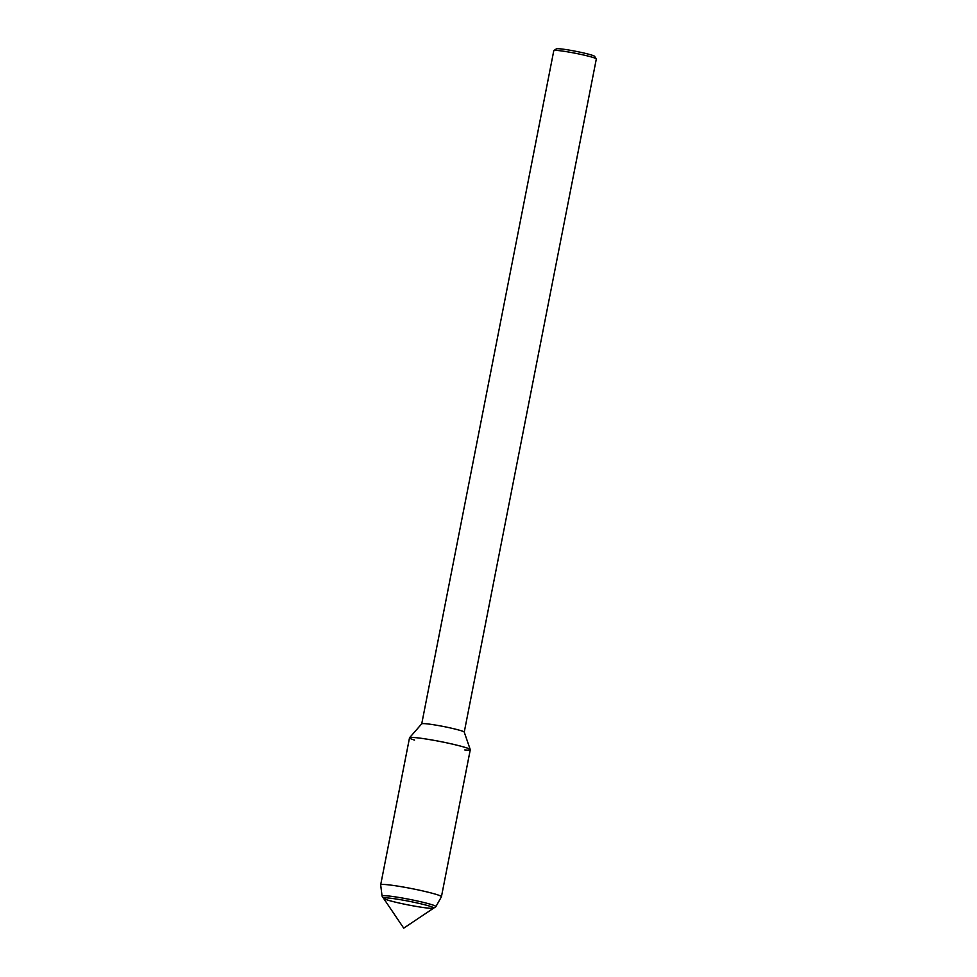 <?xml version="1.0" encoding="UTF-8"?>
<svg xmlns="http://www.w3.org/2000/svg" width="977" height="977" viewBox="0 0 977 977"><rect width="100%" height="100%" fill="white"/><g stroke="black" fill="none" stroke-linecap="round" stroke-linejoin="round"><path stroke-width="1.47" d="M404.063 900.33A25.597 1.869 -168.9 0 0 383.521 898.168A25.597 1.869 -168.9 0 0 383.558 898.327A25.597 1.869 -168.9 0 0 408.276 904.946A25.597 1.869 -168.9 0 0 433.654 908.146A25.597 1.869 -168.9 0 0 433.751 908.024A25.597 1.869 -168.9 0 0 404.063 900.33A25.597 1.869 -168.9 0 0 383.521 898.168A25.597 1.869 -168.9 0 0 383.558 898.327L403.721 928.15L433.654 908.146A25.597 1.869 -168.9 0 0 433.751 908.024A25.597 1.869 -168.9 0 0 404.063 900.33M596.288 58.864A21.665 1.588 -168.9 0 0 571.191 52.477A21.665 1.588 -168.9 0 0 553.874 50.548L556.414 48.85A19.503 1.429 -168.9 0 1 571.997 50.584A19.503 1.429 -168.9 0 1 594.59 56.336L596.288 58.864A21.665 1.588 -168.9 0 1 596.324 58.986L464.246 732.127C465.186 731.431 450.715 727.694 439.113 725.679C429.123 723.908 423.334 723.273 421.746 723.786L409.558 737.72A30.959 2.272 -168.9 0 0 414.529 740.09M464.771 749.945A30.959 2.272 -168.9 0 0 470.267 749.628A30.959 2.272 -168.9 0 0 434.374 740.419A30.959 2.272 -168.9 0 0 409.558 737.72M553.874 50.548A21.665 1.588 -168.9 0 0 553.8 50.645L421.722 723.847M380.676 884.82L409.522 737.806C411.219 736.914 419.512 737.794 434.374 740.419C451.496 743.399 472.404 748.858 470.279 749.725L441.433 896.739A30.959 2.272 -168.9 0 0 441.433 896.739A30.959 2.272 -168.9 0 0 405.528 887.434A30.959 2.272 -168.9 0 0 380.676 884.82A30.959 2.272 -168.9 0 0 380.676 884.881L382.068 896.08A27.429 2.003 -168.9 0 0 382.117 896.19L383.558 898.327M433.654 908.146L435.803 906.717A27.429 2.003 -168.9 0 0 435.889 906.632A27.429 2.003 -168.9 0 0 404.087 898.339A27.429 2.003 -168.9 0 0 382.068 896.08M464.246 732.127L470.267 749.628M441.409 896.801L435.889 906.632"/></g></svg>
